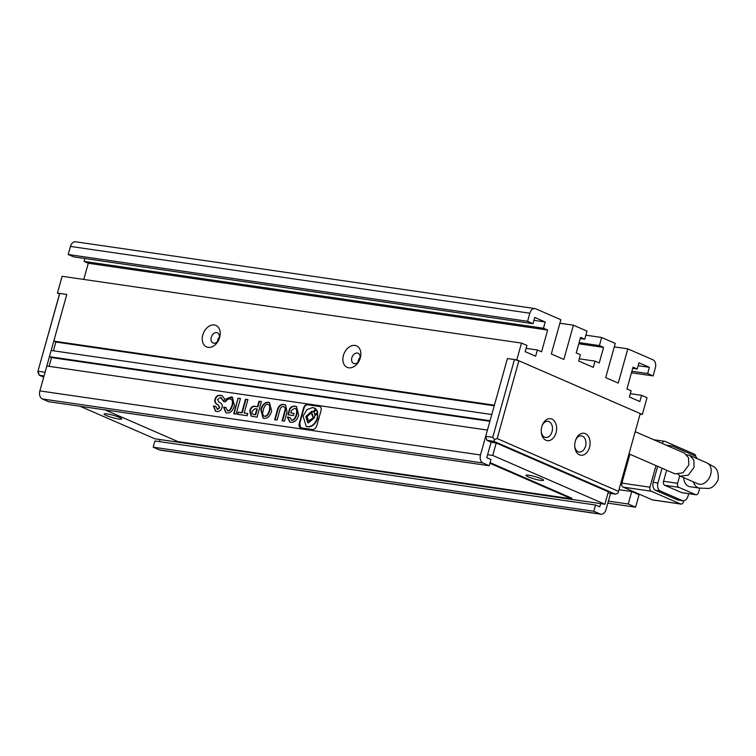<?xml version="1.0" encoding="UTF-8"?>
<svg xmlns="http://www.w3.org/2000/svg" width="756" height="756" viewBox="0 0 756 756"><rect width="100%" height="100%" fill="white"/><g stroke="black" fill="none" stroke-linecap="round" stroke-linejoin="round"><path stroke-width="1.13" d="M541.816 426.592A11.085 7.617 -81.7 0 1 542.326 425.089A11.085 7.617 -81.7 0 1 552.4 419.363A11.085 7.617 -81.7 0 1 556.047 432.782A11.085 7.617 -81.7 0 1 547.892 440.71A11.085 7.617 -81.7 0 1 541.287 432.215A11.085 7.617 -81.7 0 1 541.816 426.592M541.249 431.685A8.146 5.604 98.3 0 0 545.652 437.45A8.146 5.604 98.3 0 0 552.05 431.657A8.146 5.604 98.3 0 0 547.996 421.319A8.146 5.604 98.3 0 0 542.137 425.581M575.297 441.154A11.085 7.617 -81.7 0 1 575.798 439.652A11.085 7.617 -81.7 0 1 585.872 433.925A11.085 7.617 -81.7 0 1 589.519 447.344A11.085 7.617 -81.7 0 1 581.364 455.273A11.085 7.617 -81.7 0 1 574.758 446.777A11.085 7.617 -81.7 0 1 575.297 441.154M574.721 446.248A8.146 5.604 98.3 0 0 579.124 452.012A8.146 5.604 98.3 0 0 585.531 446.22A8.146 5.604 98.3 0 0 581.468 435.881A8.146 5.604 98.3 0 0 575.609 440.143M618.521 491.362L640.247 413.579L518.89 360.792L497.174 438.575L618.521 491.362L617.964 493.205L615.318 494.14L608.032 493.007M80.051 406.255L154.895 438.811L604.894 504.243L608.363 491.797L496.219 443.007L491.532 442.326L486.93 440.323L485.711 436.306L507.427 358.524L514.458 359.544L492.742 437.327L494.518 439.51L493.961 441.353L615.318 494.14M518.89 360.792L514.458 359.544M497.174 438.575L494.518 439.51M486.93 440.323L493.961 441.353M492.742 437.327L485.711 436.306M43.706 377.168L39.274 375.241L37.8 371.782L59.516 293.999L57.428 293.092L66.802 294.453L59.771 293.432L59.516 293.999M37.8 371.782L59.771 293.432M53.421 350.784L55.859 342.033L53.77 341.126L66.802 294.453L45.086 372.235L38.055 371.215L39.274 375.241L44.056 375.93M358.174 361.34L358.59 359.865M217.548 340.89L217.964 339.416M683.651 477.641A11.406 7.844 98.3 0 0 689.907 486.713L699.291 488.074A11.406 7.844 -81.7 0 1 693.507 481.931M686.75 454.81L689.595 455.339L693.838 460.017L694.093 467.359L688.291 475.127L680.391 476.223L678.16 474.409M622.415 481.118L621.498 480.721M639.245 494.159L638.924 495.284A3.26 2.24 -81.7 0 1 638.754 495.775M622.122 478.482L623.105 478.633M607.824 503.156L635.569 507.191L639.047 494.745L631.723 491.561L618.984 489.708M652.371 499.867A3.26 2.24 98.3 0 0 652.778 499.981L680.901 504.072A3.26 2.24 -81.7 0 1 680.495 503.959L652.371 499.867L623.086 487.129L651.209 491.211L680.495 503.959M656.01 465.611L649.98 487.195L621.857 483.103A3.26 2.24 98.3 0 0 623.086 487.129M621.857 483.103L629.909 454.261M608.391 501.124L628.245 504.006L631.723 491.561M635.569 507.191L628.245 504.006M680.901 504.072A3.26 2.24 -81.7 0 0 683.462 501.757L683.745 500.746M695.775 456.511A3.26 2.24 -81.7 0 0 694.395 454.176L665.11 441.428A3.26 2.24 -81.7 0 0 664.704 441.315L653.675 439.718M657.682 466.339L653.222 482.319A6.521 4.479 98.3 0 0 655.669 490.36L677.423 499.829A6.521 4.479 98.3 0 0 678.226 500.056L682.914 500.737A6.521 4.479 -81.7 0 1 682.11 500.51L677.423 499.829M669.589 446.635A6.521 4.479 -81.7 0 1 672.065 446.012L667.378 445.331A6.521 4.479 98.3 0 0 666.565 445.322M662.209 443.432A3.26 2.24 -81.7 0 1 664.704 441.315M651.209 491.211A3.26 2.24 -81.7 0 1 649.98 487.195M655.669 490.36L660.357 491.05A6.521 4.479 -81.7 0 1 657.909 482.999L653.222 482.319M662.029 468.238L657.909 482.999M672.065 446.012A6.521 4.479 -81.7 0 1 672.868 446.238L694.622 455.707A6.521 4.479 -81.7 0 1 696.994 458.561M682.914 500.737A6.521 4.479 -81.7 0 0 688.036 496.106L688.716 493.677M660.357 491.05L682.11 500.51M666.631 470.232L663.551 481.27A3.26 2.24 98.3 0 0 664.779 485.295L681.515 492.572A3.26 2.24 98.3 0 0 681.912 492.685L695.974 494.736A3.26 2.24 -81.7 0 1 695.577 494.622L681.515 492.572M679.701 475.855L677.612 483.32L663.551 481.27M695.974 494.736A3.26 2.24 -81.7 0 0 698.535 492.421L699.735 488.14M664.779 485.295L678.841 487.337L695.577 494.622M678.841 487.337A3.26 2.24 -81.7 0 1 677.612 483.32M628.992 453.865L675.061 473.899L682.98 472.821L688.801 465.063L688.536 457.711L684.274 453.024L635.191 431.676M106.322 415.507A9.129 1.219 15.6 0 1 104.092 414.005A9.129 1.219 15.6 0 1 109.903 414.458A9.129 1.219 15.6 0 1 119.448 417.416A9.129 1.219 15.6 0 1 121.669 418.918A9.129 1.219 15.6 0 1 115.866 418.474A9.129 1.219 15.6 0 1 106.322 415.507M528.198 476.847A9.129 1.219 15.6 0 1 525.968 475.344A9.129 1.219 15.6 0 1 531.77 475.798A9.129 1.219 15.6 0 1 541.315 478.756A9.129 1.219 15.6 0 1 543.545 480.258A9.129 1.219 15.6 0 1 537.733 479.814A9.129 1.219 15.6 0 1 528.198 476.847M202.806 334.946A11.737 8.382 113.5 0 1 214.364 324.976A11.737 8.382 113.5 0 1 219.675 337.403A11.737 8.382 113.5 0 1 208.117 347.373A11.737 8.382 113.5 0 1 202.806 334.946M219.202 338.48A5.538 3.96 -66.5 0 0 217.426 332.82A5.538 3.96 -66.5 0 0 211.236 337.327A5.538 3.96 -66.5 0 0 213.003 342.988A5.538 3.96 -66.5 0 0 219.202 338.48M343.432 355.396A11.737 8.382 113.5 0 1 354.989 345.426A11.737 8.382 113.5 0 1 360.3 357.853A11.737 8.382 113.5 0 1 348.733 367.822A11.737 8.382 113.5 0 1 343.432 355.396M359.828 358.93A5.538 3.96 -66.5 0 0 358.051 353.269A5.538 3.96 -66.5 0 0 351.852 357.777A5.538 3.96 -66.5 0 0 353.628 363.438A5.538 3.96 -66.5 0 0 359.828 358.93M217.463 341.599A5.538 3.96 113.5 0 1 217.719 340.143A5.538 3.96 113.5 0 1 219.448 337.034M358.089 362.039A5.538 3.96 113.5 0 1 358.344 360.593A5.538 3.96 113.5 0 1 360.073 357.484M604.894 504.243L492.742 455.452L487.611 454.706M105.065 409.894L177.953 441.599L571.706 498.847L571.876 498.223L490.086 462.644M489.217 465.743L482.942 463.012A6.521 4.479 -81.7 0 1 480.495 454.97L487.44 430.079L46.825 366.017L39.87 390.909A6.521 4.479 98.3 0 0 42.317 398.951L48.592 401.682L489.217 465.743L490.956 459.525L486.769 457.701L491.079 442.26M53.77 341.126L494.396 405.188L507.427 358.524L516.802 359.884L642.335 414.486L640.077 414.165M49.074 366.339L51.521 357.588L49.423 356.681L490.049 420.752L491.787 414.524L51.162 350.463L49.423 356.681M516.802 359.884L521.489 343.082L62.115 276.29L57.428 293.092M83.765 279.436L88.282 263.249L84.096 261.425L84.908 258.514M527.575 321.3L533.008 323.672L73.634 256.87L68.201 254.507L527.575 321.3L529.833 313.211A6.521 4.479 -81.7 0 1 534.955 308.58A6.521 4.479 -81.7 0 1 535.749 308.807L560.857 319.731L551.304 353.959L563.853 359.421L573.417 325.193L587.015 331.109L584.757 339.198L580.249 338.537M534.955 308.58L75.581 241.788A6.521 4.479 98.3 0 0 70.459 246.418L68.201 254.507M642.335 414.486L647.023 397.694L641.589 395.322L639.85 401.549L629.389 396.995L631.128 390.776L626.941 388.953L633.018 367.17L637.204 368.994L638.943 362.767L649.404 367.321L647.665 373.54L653.108 375.912L655.367 367.822A6.521 4.479 -81.7 0 0 652.919 359.78L627.811 348.856L614.288 346.891M154.942 440.965L153.203 447.183L593.829 511.254L595.567 505.027L154.942 440.965M160.026 439.557L159.459 441.617M159.488 449.914A6.521 4.479 98.3 0 0 160.281 450.151L600.907 514.212A6.521 4.479 -81.7 0 1 600.113 513.986L159.488 449.914L153.203 447.183M584.757 339.198L580.57 337.374L576.223 352.929L580.41 354.753L578.671 360.981L593.318 367.35L595.057 361.122L599.243 362.946L603.581 347.391L599.404 345.568L601.663 337.478L615.261 343.394L605.707 377.622L618.257 383.084L627.811 348.856M533.008 323.672L534.747 317.444L545.208 321.999L543.47 328.217L547.656 330.041L541.579 351.814L537.393 350L535.654 356.218L525.193 351.672L526.932 345.445L521.489 343.082M238.055 398.185L233.708 413.749L236.099 414.09L240.446 398.535L238.055 398.185L234.162 413.815M230.221 398.932C232.375 399.442 232.971 401.54 232.016 405.216C230.901 409.072 229.389 410.905 227.461 410.725L225.978 407.503L223.587 407.153L225.789 412.653L226.989 412.993C230.391 413.192 232.886 410.763 234.464 405.726L232.394 397.24L231.374 396.919L226.167 398.866L225.345 401.833C227.169 399.593 228.794 398.62 230.221 398.932L230.996 399.215M230.646 399.111C232.791 399.631 233.387 401.719 232.432 405.396C231.327 409.251 229.805 411.094 227.877 410.914L227.216 410.678M219.798 407.626L217.558 409.412L215.781 406.322L213.447 405.981L215.469 411.151L216.566 411.481C219.221 411.812 220.988 410.593 221.877 407.805C222.84 405.235 221.867 403.364 218.947 402.183L217.53 399.499L220.535 397.448L223.842 401.691L224.617 398.941L222.207 395.709L220.743 395.369C217.728 394.934 215.8 396.257 214.978 399.348C214.288 401.814 215.328 403.666 218.078 404.923L219.798 407.626L217.029 409.204M220.535 397.448L221.451 397.76M218.078 404.923L219.382 407.446M320.931 410.98C321.706 408.174 321.035 406.605 318.928 406.284L307.824 404.668C305.707 404.375 304.252 405.632 303.458 408.438L299.338 423.18C298.563 425.987 299.234 427.556 301.342 427.877L312.445 429.484C314.647 429.502 316.178 427.962 317.057 424.872L320.931 410.98M319.826 406.53L308.24 404.857C306.123 404.564 304.668 405.811 303.874 408.618L299.763 423.36L300.661 427.707M300.444 427.631L301.342 427.877M238.131 412.133L237.526 414.297L247.184 415.705L247.788 413.532L244.179 413.012L247.921 399.622L245.473 399.272L241.74 412.653L238.131 412.133L237.97 414.364M255.15 406.322C252.466 405.83 250.671 407.323 249.763 410.81L251.115 416.121L257.049 417.142L261.396 401.578L259.006 401.238L257.484 406.662L255.566 406.501C252.882 406.01 251.086 407.512 250.189 410.99L249.763 410.81M263.957 418.37C267.463 418.682 270.034 416.244 271.659 411.056L269.457 402.636L268.437 402.305C264.902 402.088 262.351 404.479 260.773 409.478L262.993 418.059L263.957 418.37M283.415 406.662C285.078 406.908 285.532 408.353 284.795 411.009L282.064 420.78L284.502 421.13L287.015 412.162L285.617 404.961L284.048 404.573C280.627 403.827 278.312 405.925 277.102 410.867L274.645 419.693L277.083 420.052L279.805 410.281C280.514 407.522 281.714 406.322 283.415 406.662L284.237 406.936M294.698 408.306C296.664 408.845 297.184 410.98 296.248 414.704C295.123 418.361 293.574 420.166 291.608 420.128L289.888 417.397L287.346 417.029L289.718 421.952L291.003 422.302C294.566 422.566 297.117 420.175 298.667 415.138L296.541 406.586L295.341 406.218C292.799 405.849 290.862 406.766 289.539 408.987L287.923 414.779L293.46 415.583L294.065 413.409L290.814 412.937L291.542 410.328L294.698 408.306L295.303 408.542M295.123 408.486C297.089 409.024 297.599 411.16 296.664 414.893C295.539 418.54 293.999 420.345 292.033 420.317L291.249 420.052M494.235 405.774L55.859 342.033M638.13 365.677L649.404 367.321M601.663 337.478L585.872 335.182M603.581 347.391L578.784 343.782M559.884 323.228L573.417 325.193M545.208 321.999L533.934 320.355M88.282 263.249L547.656 330.041M600.651 503.619L599.754 506.851L595.567 505.027M593.829 511.254L600.113 513.986M610.536 493.441L606.028 509.582A6.521 4.479 -81.7 0 1 600.907 514.212M630.315 393.687L641.589 395.322M632.696 368.333L637.204 368.994M631.884 371.253L647.665 373.54M599.404 345.568L579.105 342.619M579.276 358.826L595.057 361.122M543.47 328.217L84.096 261.425M537.393 350L526.119 348.355M51.521 357.588L489.888 421.328M631.458 372.765L653.108 375.912M496.219 443.007L492.742 455.452M571.706 498.847L489.907 463.267M289.888 417.52L287.346 417.029M287.762 417.208L289.926 422.037M292.033 420.317L291.447 420.156M294.037 413.532L290.814 412.937M296.749 406.681L295.757 406.397C293.215 406.029 291.277 406.955 289.954 409.166L288.376 414.846M285.815 405.055L284.048 404.573M283.831 406.851C285.494 407.087 285.957 408.533 285.21 411.188L282.517 420.846M284.464 404.753C281.043 404.006 278.728 406.104 277.528 411.056L275.089 419.76M269.656 402.731L268.862 402.485C265.318 402.277 262.767 404.668 261.198 409.657L260.773 409.478M261.198 409.657L263.211 418.144M264.345 416.14L264.978 416.376C266.934 416.461 268.484 414.628 269.637 410.886C270.62 407.106 270.166 404.989 268.295 404.517M269.637 410.886L269.221 410.697C270.204 406.926 269.75 404.81 267.87 404.328L268.475 404.564M264.978 416.376L264.562 416.197C266.509 416.282 268.068 414.449 269.221 410.697M267.87 404.328C265.914 404.148 264.383 405.981 263.268 409.837C262.275 413.655 262.701 415.781 264.562 416.197L264.543 416.244M261.359 401.701L259.421 401.417L257.909 406.841L255.566 406.501M250.189 410.99L251.332 416.206M253.005 414.279L255.679 414.798L257.276 409.09L254.98 408.627L252.211 411.16C251.625 413.135 252.013 414.193 253.383 414.345L255.263 414.619L256.86 408.901M253.799 414.534L253.194 414.382M247.883 399.735L245.898 399.451L242.156 412.833L238.546 412.313M247.76 413.655L244.179 413.012M320.034 406.633L319.344 406.473M314.959 414.392L317.785 412.559L316.821 410.045M307.947 422.755L306.256 416.641L312.738 411.585M306.388 426.384L307.881 426.838C312.351 426.923 315.592 424.069 317.633 418.295L317.671 413.853L314.732 415.63L314.43 417.709L308.514 422.897L307.73 422.67L305.84 416.452L311.765 411.264L313.088 411.793L315.507 408.788L312.814 407.503L307.021 409.582L303.061 416.055L306.18 426.299L307.465 426.658C311.926 426.734 315.176 423.889 317.208 418.106L317.671 413.853M313.088 411.793L315.923 408.977L314.307 407.956M308.599 421.073L309.355 421.328L313.532 417.671L311.982 413.201M313.107 417.482L311.226 412.937L307.049 416.603L308.382 420.998L313.532 417.671M317.369 412.379L316.32 409.846L313.995 411.888L314.742 414.326L317.785 412.559M222.406 395.804L220.743 395.369M220.95 397.628L224.267 401.88M215.772 406.445L213.447 405.981M213.863 406.161L215.687 411.236M221.158 395.549C218.144 395.114 216.225 396.437 215.394 399.537L214.978 399.348M215.394 399.537C214.704 401.994 215.744 403.846 218.493 405.103M225.968 407.626L223.587 407.153M224.012 407.333L226.006 412.738M232.602 397.335L226.583 399.055L226.035 401.039M240.408 398.648L238.471 398.374M699.291 488.074L707.55 488.414C711.585 488.603 715.138 485.683 718.2 479.654C718.682 472.859 717.151 468.512 713.598 466.613L706.983 462.908A11.406 8.146 113.5 0 1 710.64 474.56A11.406 8.146 113.5 0 1 697.882 483.831L680.391 476.223M39.87 390.909L480.495 454.97M42.317 398.951L482.942 463.012M70.459 246.418L529.833 313.211M699.092 484.209L697.882 483.831M706.983 462.908L689.595 455.339"/></g></svg>
